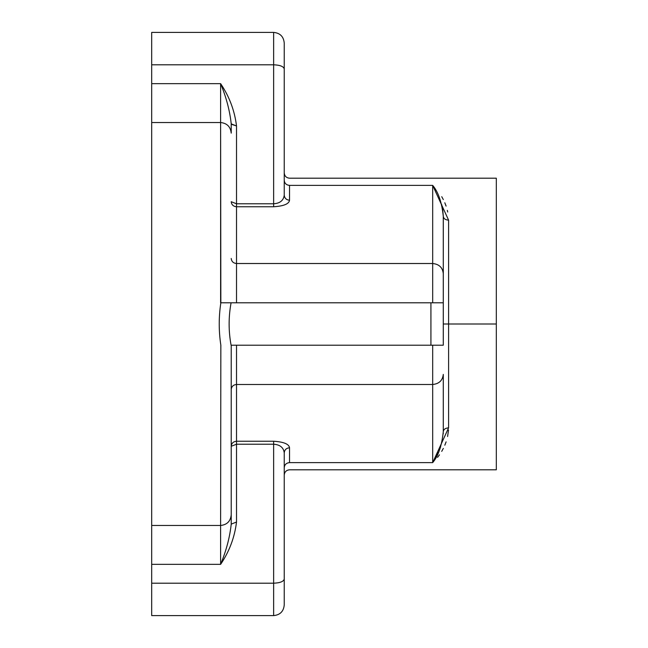 <?xml version="1.0" encoding="UTF-8"?>
<svg xmlns="http://www.w3.org/2000/svg" width="648" height="648" viewBox="0 0 648 648"><rect width="100%" height="100%" fill="white"/><g stroke="black" fill="none" stroke-linecap="round" stroke-linejoin="round"><path stroke-width="0.97" d="M220.846 302.794L231.085 302.794L220.846 302.794C218.692 316.929 218.692 331.071 220.846 345.206L220.612 525.471C227.011 524.791 230.542 521.259 231.215 514.868L231.215 524.111L231.215 514.868C230.542 521.259 227.011 524.791 220.612 525.471L220.846 345.206C218.692 331.071 218.692 316.929 220.846 302.794L220.612 122.529L151.689 122.529L151.689 525.471L220.612 525.471L220.612 564.351C226.306 550.565 229.846 537.152 231.215 524.111C229.846 537.152 226.306 550.565 220.612 564.351L220.612 525.471L151.689 525.471L151.689 564.351L220.612 564.351C229.319 551.521 234.617 537.419 236.52 522.045L231.215 524.111L231.215 524.84L231.215 524.111L236.52 522.045L236.52 441.239L273.634 441.239C283.703 441.887 289.008 444.066 289.535 447.768L289.535 462.615C286.343 462.939 284.577 464.616 284.237 467.662L284.237 452.814C284.577 449.769 286.343 448.092 289.535 447.768C289.008 444.066 283.703 441.887 273.634 441.239L273.634 444.22L273.634 441.239L236.52 441.239L236.52 444.22L273.634 444.22C280.009 444.658 283.541 447.517 284.237 452.814L284.237 579.077L284.237 452.814C283.541 447.517 280.009 444.658 273.634 444.22L273.634 583.2C280.025 582.941 283.565 581.564 284.237 579.077L284.237 604.997L284.237 579.077C283.565 581.564 280.025 582.941 273.634 583.2L273.634 444.22L236.52 444.22L236.52 522.045C234.617 537.419 229.319 551.521 220.612 564.351L151.689 564.351L151.689 615.6L151.689 583.2L273.634 583.2L273.634 615.6L273.634 583.2L151.689 583.2L151.689 615.6L151.689 32.4L151.689 64.8L273.634 64.8L273.634 32.4L273.634 64.8L151.689 64.8L151.689 32.4L151.689 83.649L220.612 83.649C229.319 96.479 234.617 110.581 236.52 125.955L236.52 203.78L273.634 203.78L273.634 64.8C280.025 65.059 283.565 66.436 284.237 68.923L284.237 43.003L284.237 68.923C283.565 66.436 280.025 65.059 273.634 64.8L273.634 203.78C280.009 203.342 283.541 200.483 284.237 195.186L284.237 68.923L284.237 195.186C283.541 200.483 280.009 203.342 273.634 203.78L236.52 203.78L236.52 206.761L273.634 206.761L273.634 203.78L273.634 206.761C283.703 206.113 289.008 203.934 289.535 200.232C286.343 199.908 284.577 198.231 284.237 195.186C284.577 198.231 286.343 199.908 289.535 200.232C289.008 203.934 283.703 206.113 273.634 206.761L236.52 206.761L236.52 125.955L231.304 124.262M220.612 217.963L220.612 83.649L151.689 83.649L151.689 122.529L220.612 122.529L220.612 302.794M236.52 444.22L231.215 446.286L236.52 444.22M231.215 123.161L231.215 123.889L231.215 123.161M442.689 209.377L443.289 216.383L443.289 345.206L231.085 345.206C228.477 331.071 228.477 316.929 231.085 302.794L443.289 302.794L443.289 273.594C442.616 267.511 439.085 264.157 432.686 263.509L236.52 263.509C233.321 263.193 231.555 261.509 231.215 258.471C231.555 261.509 233.321 263.193 236.52 263.509L236.52 302.794L236.52 263.509L432.686 263.509L432.686 302.794L432.686 185.385L289.535 185.385L289.535 200.232L289.535 185.385C289.535 175.843 289.535 175.843 289.535 185.385C286.343 185.061 284.577 183.384 284.237 180.338L284.237 195.186M231.215 123.889L231.215 133.132C230.542 126.741 227.011 123.209 220.612 122.529C227.011 123.209 230.542 126.741 231.215 133.132L231.215 123.889L236.52 125.955C234.617 110.581 229.319 96.479 220.612 83.649C226.306 97.435 229.846 110.849 231.215 123.889C229.846 110.849 226.306 97.435 220.612 83.649L220.612 122.529M231.215 514.868L231.215 345.206L231.215 514.868M231.215 201.714L236.52 203.78L231.215 201.714C231.555 204.76 233.321 206.437 236.52 206.761L236.52 263.509L236.52 206.761C233.321 206.437 231.555 204.76 231.215 201.714M236.52 441.239C233.321 441.563 231.555 443.24 231.215 446.286C231.555 443.24 233.321 441.563 236.52 441.239L236.52 384.491L236.52 441.239M432.686 384.491L236.52 384.491L236.52 345.206L236.52 384.491L432.686 384.491L432.686 345.206L432.686 384.491C439.085 383.843 442.616 380.489 443.289 374.406L443.289 431.617L443.289 374.406C442.616 380.489 439.085 383.843 432.686 384.491L432.686 462.615L432.686 384.491M284.237 467.662C284.577 464.616 286.343 462.939 289.535 462.615L432.686 462.615L289.535 462.615C289.535 472.157 289.535 472.157 289.535 462.615L289.535 447.768C286.343 448.092 284.577 449.769 284.237 452.814M231.085 345.206L430.92 345.206L430.92 302.794L231.085 302.794C228.477 316.929 228.477 331.071 231.085 345.206M443.289 302.794L430.92 302.794L430.92 345.206L443.289 345.206L443.289 302.794M231.215 389.529C231.555 386.492 233.321 384.807 236.52 384.491C233.321 384.807 231.555 386.492 231.215 389.529M284.237 180.338C284.577 183.384 286.343 185.061 289.535 185.385C289.535 175.843 289.535 175.843 289.535 185.385L432.686 185.385L448.594 220.158L448.594 324L496.311 324L496.311 178.2L289.535 178.2C286.327 177.876 284.561 176.11 284.237 172.894M443.264 433.115L443.232 433.812L443.264 433.115M440.68 446.699L439.733 449.339M438.485 452.353L432.686 462.615C438.291 456.046 441.823 445.711 443.289 431.617C443.629 429.34 445.395 428.085 448.594 427.842L432.686 462.615L448.594 427.842L448.594 324L448.594 427.842C445.395 428.085 443.629 429.34 443.289 431.617C441.823 445.711 438.291 456.046 432.686 462.615M441.58 204.306L442.503 208.291L441.58 204.306M284.237 475.106C284.561 471.89 286.327 470.124 289.535 469.8L496.311 469.8L496.311 324L443.289 324L448.594 324L448.594 220.158C445.395 219.915 443.629 218.66 443.289 216.383C441.823 202.289 438.291 191.954 432.686 185.385L432.686 263.509C439.085 264.157 442.616 267.511 443.289 273.594L443.289 216.383C443.629 218.66 445.395 219.915 448.594 220.158L432.686 185.385C438.291 191.954 441.823 202.289 443.289 216.383M289.535 462.615C289.535 472.157 289.535 472.157 289.535 462.615M448.521 430.037L447.59 436.509M446.099 441.879L444.828 445.208M443.337 448.4L441.709 451.364M439.466 454.831L437.562 457.367M432.896 462.316L437.157 455.131M441.742 196.7L443.321 199.568M444.812 202.767L446.091 206.088M447.331 210.341L447.703 212.009M435.837 190.391L434.395 187.961M151.689 615.6L273.634 615.6C280.066 614.968 283.605 611.429 284.237 604.997M284.237 43.003C283.605 36.572 280.066 33.032 273.634 32.4L151.689 32.4"/></g></svg>
